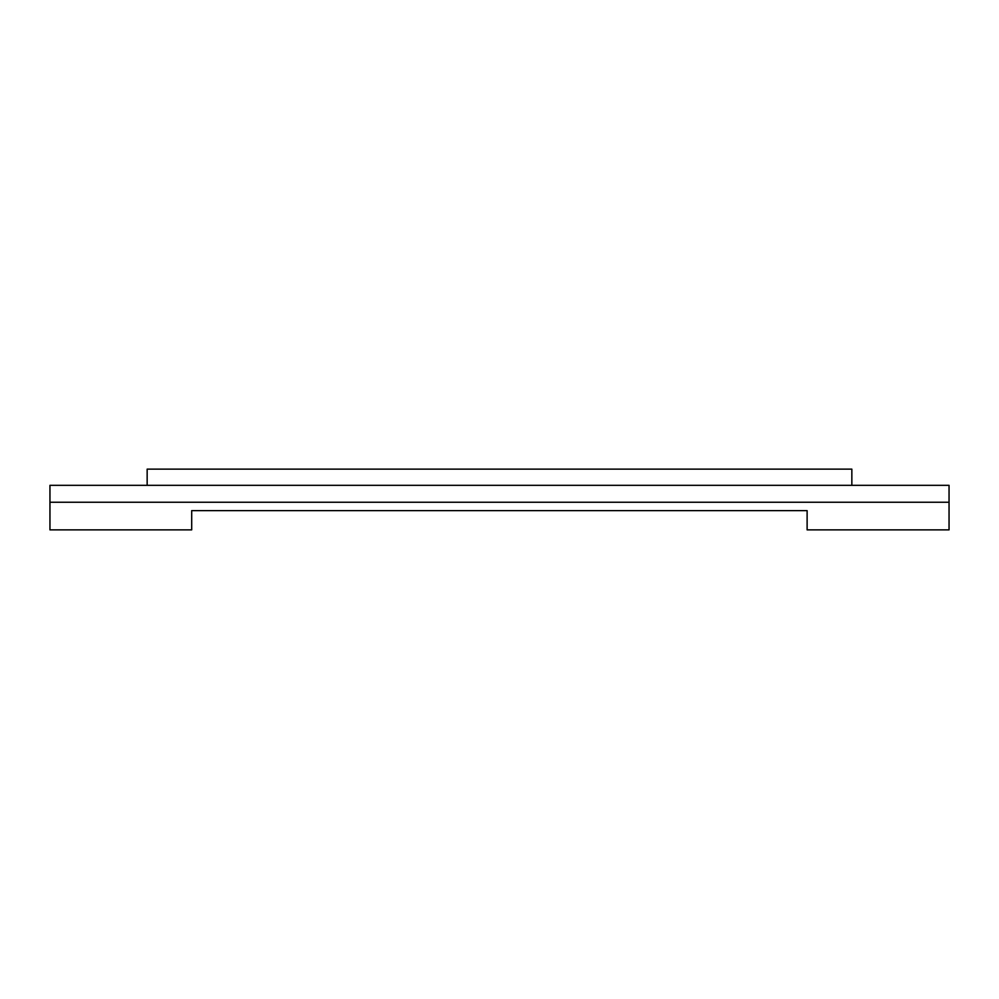 <?xml version="1.0" encoding="UTF-8"?>
<svg xmlns="http://www.w3.org/2000/svg" width="999" height="999" viewBox="0 0 999 999"><rect width="100%" height="100%" fill="white"/><g stroke="black" fill="none" stroke-linecap="round" stroke-linejoin="round"><path stroke-width="1.5" d="M191.696 510.639L191.696 529.87L49.95 529.87L49.95 485.327L949.05 485.327L949.05 529.87L807.117 529.87L807.117 510.639L191.696 510.639M49.95 502.247L949.05 502.247M851.847 485.327L851.847 469.13L147.153 469.13L147.153 485.327"/></g></svg>
